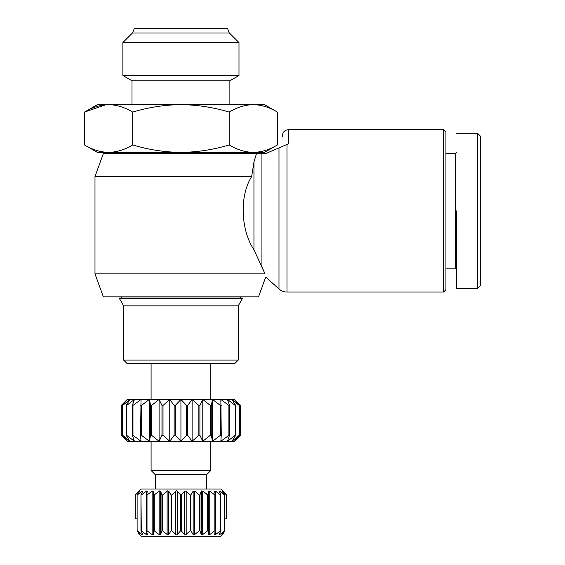 <?xml version="1.0" encoding="UTF-8"?>
<svg xmlns="http://www.w3.org/2000/svg" width="565" height="565" viewBox="0 0 565 565"><rect width="100%" height="100%" fill="white"/><g stroke="black" fill="none" stroke-linecap="round" stroke-linejoin="round"><path stroke-width="0.85" d="M284.054 145.714L278.99 147.882L278.99 288.983A11.936 11.936 0 0 0 286.978 292.048L443.539 292.048L443.539 129.71L288.369 129.71L288.369 143.863L265.684 153.581L261.927 153.581L261.927 266.652L264.985 273.87L253.946 249.688C241.446 231.452 238.741 196.938 251.672 176.541L94.991 176.541L94.991 273.87L264.985 273.87C265.96 278.086 265.96 278.086 264.985 273.87C265.96 278.086 265.96 278.086 264.985 273.87M477.559 133.291L480.547 136.278L480.547 285.487L477.559 288.468L477.559 133.291L456.675 133.291M443.539 292.048L445.926 289.661L445.926 132.097L443.539 129.71M445.926 268.177L455.482 268.177L455.482 153.581L445.926 153.581M455.482 268.177L456.675 269.371M455.482 153.581L456.675 152.388M251.672 176.541L253.946 162.042L256.489 153.581L103.346 153.581L94.991 176.541M94.991 273.87L103.346 296.823L258.523 296.823L265.727 277.041L278.99 288.983M121.256 152.388L121.256 153.581M240.619 152.388L240.619 153.581M121.256 296.823L121.256 298.016M240.619 296.823L240.619 298.016M97.378 152.388L84.453 144.93C92.314 149.704 100.358 152.19 108.572 152.388L97.378 152.388M119.462 298.016L242.413 298.016L242.413 298.617L119.462 298.617L119.462 298.016M256.136 104.645L264.491 104.645L277.422 112.11C269.554 107.329 261.517 104.843 253.297 104.645C245.083 104.843 237.039 107.329 229.178 112.11C213.45 107.329 197.369 104.843 180.934 104.645C164.5 104.843 148.418 107.329 132.697 112.11C124.83 107.329 116.793 104.843 108.572 104.645C100.358 104.843 92.314 107.329 84.453 112.11L105.846 104.751M119.462 298.617L123.643 305.849L238.232 305.849L242.413 298.617M123.643 305.849L123.643 360.089L238.232 360.089L238.232 305.849M123.643 360.089L127.224 363.669L234.652 363.669L238.232 360.089M229.877 104.645L229.877 80.774L131.998 80.774L131.998 104.645M180.934 75.505L122.88 75.505L122.88 42.573L238.995 42.573L238.995 75.505L180.934 75.505M234.652 399.476L240.619 405.444L240.619 435.29L234.355 441.258L127.224 441.258L121.256 435.29L121.256 405.444L127.513 399.476L234.652 399.476M238.995 42.573L229.447 33.024L132.429 33.024L122.88 42.573M229.277 33.024L227.49 28.25L134.385 28.25L132.591 33.024M155.276 489L155.276 474.678L151.095 470.504L210.78 470.504L210.78 441.258M155.276 474.678L206.599 474.678L210.78 470.504M222.716 490.794L220.922 489L140.946 489L139.16 490.794M139.908 491.155L137.126 494.975L137.126 530.782L139.908 534.603L138.369 533.572L138.369 532.52L137.126 530.782L137.126 494.975M135.197 494.975L138.806 491.155L135.197 494.975L135.268 518.847L135.197 494.975M135.268 494.975L139.555 491.155L139.555 491.621M137.337 494.975L142.105 491.155L142.797 491.155L140.96 494.975L140.96 530.782L142.797 534.603L142.105 534.603L137.337 530.782M142.105 492.553L142.105 491.155L142.797 491.155M141.314 494.975L146.356 491.155L147.352 491.155L146.554 494.975L146.554 530.782L147.352 534.603L146.356 534.603L141.314 530.782L140.96 494.975M147.02 494.975L152.183 491.105L153.376 491.155L153.645 530.782L153.376 534.603L152.183 534.645L147.02 530.782L147.02 494.975L146.554 494.975M154.21 494.975L159.45 490.957L160.601 491.155L161.929 494.975L161.929 530.782L160.601 534.603L159.45 534.794L154.21 530.782L154.21 494.975L153.645 494.975M162.565 494.975L167.657 490.851L168.723 491.155L171.04 494.975L171.04 530.782L168.723 534.603L167.657 534.9L162.565 530.782L162.565 494.975L161.929 494.975M171.725 494.975L176.442 490.801L177.375 491.155L180.588 494.975L180.588 530.782L177.375 534.603L176.442 534.956L171.725 530.782L171.725 494.975L171.04 494.975M184.501 534.603L184.501 491.155L186.182 491.155L190.151 494.975L190.151 530.782L185.426 534.956L184.501 534.603L181.287 530.782L181.287 494.975L184.501 491.155L181.287 494.975L180.588 494.975M208.499 534.603L208.499 491.155L208.231 494.975L208.499 491.155L209.693 491.105L214.855 494.975L209.756 491.155L209.756 534.603L208.499 534.603L208.231 494.975L202.729 491.155L207.666 494.975L207.666 530.782L202.425 534.794L201.267 534.603L199.946 530.782L199.946 494.975L199.311 494.975L194.756 491.155L199.311 494.975L199.311 530.782L194.219 534.9L193.152 534.603L190.836 530.782L190.836 494.975L190.151 494.975M199.946 494.975L201.267 491.155L202.729 491.155L202.729 534.603M190.836 494.975L193.152 491.155L194.756 491.155L194.756 534.603M288.369 129.71C284.739 130.063 282.754 132.055 282.401 135.678L282.401 136.998M256.489 153.581L261.927 153.581M456.675 210.879L456.675 288.468L456.675 210.879M108.572 152.388C116.793 152.19 124.83 149.704 132.697 144.93C148.418 149.704 164.5 152.19 180.934 152.388C197.369 152.19 213.45 149.704 229.178 144.93C237.039 149.704 245.083 152.19 253.297 152.388C261.517 152.19 269.554 149.704 277.422 144.93L264.491 152.388L108.572 152.388C100.358 152.19 92.314 149.704 84.453 144.93L84.453 112.11L97.378 104.645L105.733 104.645M132.697 144.93L132.697 112.11M229.178 144.93L229.178 112.11M277.422 144.93L277.422 112.11M253.297 104.645L108.572 104.645M122.45 435.29L127.513 441.258L121.256 435.29L121.256 405.444L127.224 399.476L122.45 405.444L122.45 435.29L122.676 405.444L129.851 399.476L126.193 405.444L126.193 435.29L126.638 435.29L126.638 405.444L134.421 399.476L132.33 405.444L132.33 435.29L132.973 435.29L132.973 405.444L141.017 399.476L140.6 435.29L141.405 435.29L141.405 405.444L149.365 399.476L150.622 405.444L150.622 435.29L151.568 435.29L151.568 405.444L159.09 399.476L161.978 405.444L161.978 435.29L163.017 435.29L163.017 405.444L169.768 399.476L174.154 405.444L174.154 435.29L175.242 435.29L175.242 405.444L180.934 399.476L186.634 405.444L186.634 435.29L187.714 435.29L187.714 405.444L192.107 399.476L198.859 405.444L198.859 435.29L199.897 435.29L199.897 405.444L202.786 399.476L210.307 405.444L210.307 435.29L211.246 435.29L211.246 405.444L212.511 399.476L220.463 405.444L220.463 435.29L221.275 435.29L220.851 399.476L228.896 405.444L228.896 435.29L229.538 435.29L229.538 405.444L227.455 399.476L235.238 405.444L235.238 435.29L235.683 435.29L235.683 405.444L232.024 399.476L239.2 405.444L239.426 435.29L239.426 405.444L234.355 399.476L240.619 405.444L240.619 435.29L234.355 441.258L239.426 435.29M235.683 405.444L235.238 405.444M229.538 405.444L228.896 405.444M221.275 405.444L220.463 405.444M211.246 405.444L210.307 405.444M199.897 405.444L198.859 405.444M187.714 405.444L186.634 405.444M175.242 405.444L174.154 405.444M163.017 405.444L161.978 405.444M151.568 405.444L150.622 405.444M141.405 405.444L140.6 405.444M132.973 405.444L132.33 405.444M126.638 405.444L126.193 405.444M126.193 435.29L129.851 441.258L122.676 435.29M132.33 435.29L134.421 441.258L126.638 435.29M140.6 435.29L141.017 441.258L132.973 435.29M150.622 435.29L149.365 441.258L141.405 435.29M161.978 435.29L159.09 441.258L151.568 435.29M174.154 435.29L169.768 441.258L163.017 435.29M186.634 435.29L180.934 441.258L175.242 435.29M198.859 435.29L192.107 441.258L187.714 435.29M210.307 435.29L202.786 441.258L199.897 435.29M220.463 435.29L212.511 441.258L211.246 435.29M228.896 435.29L220.851 441.258L221.275 435.29M235.238 435.29L227.455 441.258L229.538 435.29M239.2 435.29L232.024 441.258L235.683 435.29M215.322 494.975L214.523 491.155L215.512 491.155L220.562 494.975L220.562 530.782L215.512 534.603L214.523 534.603L215.322 530.782L215.322 494.975L214.855 494.975L214.855 530.782L209.756 534.603M220.908 494.975L219.079 491.155L219.764 491.155L224.531 494.975L224.531 530.782L219.764 534.603L219.079 534.603L220.908 530.782L220.562 494.975M219.079 491.155L221.777 492.729M223.507 533.572L220.279 536.75L223.507 533.572L223.507 532.52L223.507 533.572L221.967 534.603L224.75 530.782L224.531 494.975M224.75 494.975L221.967 491.155L226.6 494.975L226.6 518.847L224.75 518.847M221.967 491.155L222.716 491.493M226.6 518.847L226.678 494.975L223.062 491.155L226.6 494.975M219.001 493.761L215.512 491.155L215.512 534.603M201.401 490.943L201.267 534.603M222.32 534.137L221.967 534.603M224.531 530.782L223.507 532.52M219.764 533.198L219.764 534.603L219.079 534.603M215.322 530.782L214.855 530.782M208.231 530.782L207.666 530.782M212.511 441.258L212.511 399.476M199.946 530.782L199.311 530.782M202.786 441.258L202.786 399.476M192.107 441.258L192.107 399.476M190.836 530.782L190.151 530.782M180.934 441.258L180.934 399.476M149.365 399.476L149.365 441.258M169.768 441.258L169.768 399.476M159.09 399.476L159.09 441.258M181.287 530.782L180.588 530.782M171.725 530.782L171.04 530.782M162.565 530.782L161.929 530.782M154.21 530.782L153.645 530.782M147.02 530.782L146.554 530.782M141.314 530.782L140.96 530.782M142.797 534.603L142.105 534.603L142.105 533.198M139.908 534.603L139.555 534.137M138.369 532.52L138.369 533.572L141.596 536.75L138.369 533.572M137.126 518.847L135.268 518.847M220.279 536.75L141.596 536.75M286.978 144.456L286.978 292.048M193.152 534.603L193.152 491.155M175.694 534.603L175.694 491.155M167.113 534.603L167.113 491.155M159.139 534.603L159.139 491.155M152.119 534.603L152.119 491.155M253.946 162.042L253.946 249.688M222.32 491.621L222.32 491.155M219.764 492.553L219.764 491.155M186.182 534.603L186.182 491.155M177.375 534.603L177.375 491.155M168.723 534.603L168.723 491.155M160.601 534.603L160.601 491.155M153.376 534.603L153.376 491.155M146.356 534.603L146.356 491.155M151.095 399.476L151.095 363.669M131.998 80.774L122.88 75.505M151.095 470.504L151.095 441.258M456.675 288.468L477.559 288.468L480.547 285.487M210.78 399.476L210.78 363.669M229.877 80.774L238.995 75.505M206.599 489L206.599 474.678"/></g></svg>
